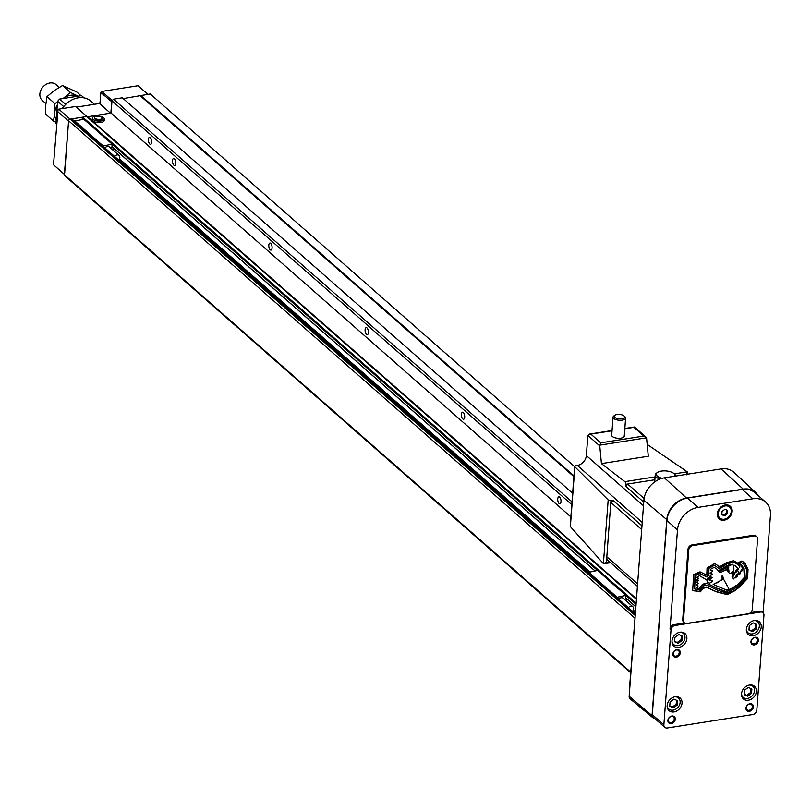 <?xml version="1.0" encoding="UTF-8"?>
<svg xmlns="http://www.w3.org/2000/svg" width="811" height="811" viewBox="0 0 811 811"><rect width="100%" height="100%" fill="white"/><g stroke="black" fill="none" stroke-linecap="round" stroke-linejoin="round"><path stroke-width="1.22" d="M100.128 119.329A3.781 1.592 -175.7 0 1 94.634 117.514A3.781 1.592 -175.7 0 1 96.661 116.277A3.781 1.592 -175.7 0 1 102.166 118.082A3.781 1.592 -175.7 0 1 100.128 119.329M102.024 118.457A3.781 1.592 -175.7 0 1 102.105 118.842A3.781 1.592 -175.7 0 1 100.077 120.079A3.781 1.592 -175.7 0 1 94.573 118.274A3.781 1.592 -175.7 0 1 94.715 117.909M101.091 120.971A5.981 2.514 -175.7 0 1 92.373 118.112A5.981 2.514 -175.7 0 1 95.597 116.145A5.981 2.514 -175.7 0 1 104.305 119.004A5.981 2.514 -175.7 0 1 101.091 120.971M92.373 118.112L92.261 119.633A5.981 2.514 4.3 0 0 100.969 122.491A5.981 2.514 4.3 0 0 104.193 120.525L104.305 119.004M150.299 137.606A3.568 1.581 81.1 0 1 151.698 141.449A3.568 1.581 81.1 0 1 150.613 144.358A3.568 1.581 81.1 0 1 149.812 144.054A3.568 1.581 81.1 0 1 148.403 140.222A3.568 1.581 81.1 0 1 149.498 137.312A3.568 1.581 81.1 0 1 150.299 137.606M174.375 158.753A3.568 1.581 81.1 0 1 175.774 162.595A3.568 1.581 81.1 0 1 174.689 165.505A3.568 1.581 81.1 0 1 173.889 165.211A3.568 1.581 81.1 0 1 172.479 161.369A3.568 1.581 81.1 0 1 173.574 158.459A3.568 1.581 81.1 0 1 174.375 158.753M270.681 243.341A3.568 1.581 81.1 0 1 272.09 247.183A3.568 1.581 81.1 0 1 270.996 250.092A3.568 1.581 81.1 0 1 270.195 249.798A3.568 1.581 81.1 0 1 268.796 245.956A3.568 1.581 81.1 0 1 269.891 243.047A3.568 1.581 81.1 0 1 270.681 243.341M366.998 327.928A3.568 1.581 81.1 0 1 368.397 331.77A3.568 1.581 81.1 0 1 367.302 334.679A3.568 1.581 81.1 0 1 366.511 334.385A3.568 1.581 81.1 0 1 365.102 330.543A3.568 1.581 81.1 0 1 366.197 327.634A3.568 1.581 81.1 0 1 366.998 327.928M463.304 412.515A3.568 1.581 81.1 0 1 464.713 416.357A3.568 1.581 81.1 0 1 463.618 419.267A3.568 1.581 81.1 0 1 462.817 418.973A3.568 1.581 81.1 0 1 461.418 415.131A3.568 1.581 81.1 0 1 462.503 412.221A3.568 1.581 81.1 0 1 463.304 412.515M559.61 497.102A3.568 1.581 81.1 0 1 561.019 500.945A3.568 1.581 81.1 0 1 559.925 503.854A3.568 1.581 81.1 0 1 559.124 503.56A3.568 1.581 81.1 0 1 557.725 499.718A3.568 1.581 81.1 0 1 558.82 496.808A3.568 1.581 81.1 0 1 559.61 497.102M82.023 119.45L82.752 117.149L86.696 116.531A0.841 0.669 -48.7 0 1 87.172 116.642A0.841 0.669 -48.7 0 0 87.649 116.754L111.077 113.074L111.989 100.828L113.499 99.185L122.329 97.796L572.647 493.311M123.231 98.587L150.258 93.964L574.654 466.7M630.654 672.745L64.9 175.845A1.571 1.247 -48.7 0 1 64.535 174.882L68.611 120.788A1.571 1.247 -48.7 0 1 70.111 119.136L72.108 119.359M113.499 99.185L572.008 501.887M111.989 100.828L571.796 504.675M111.077 113.074L570.873 516.911M140.779 95.455L573.955 475.915M140.384 95.891L573.904 476.655M629.65 686.167L635.794 608.017M745.948 708.125A4.197 3.325 -48.7 0 1 749.952 703.745A4.197 3.325 -48.7 0 1 753.389 706.959A4.197 3.325 -48.7 0 1 749.384 711.338A4.197 3.325 -48.7 0 1 745.948 708.125M746.292 707.689A3.406 2.697 -48.7 0 1 748.33 704.577A3.406 2.697 -48.7 0 1 751.554 704.658A3.406 2.697 -48.7 0 1 752.314 706.746A3.406 2.697 -48.7 0 1 750.276 709.858A3.406 2.697 -48.7 0 1 747.063 709.777A3.406 2.697 -48.7 0 1 746.292 707.689M672.866 653.97A4.197 3.325 -48.7 0 1 676.871 649.591A4.197 3.325 -48.7 0 1 680.297 652.804A4.197 3.325 -48.7 0 1 676.303 657.184A4.197 3.325 -48.7 0 1 672.866 653.97M673.201 653.544A3.406 2.697 -48.7 0 1 675.239 650.422A3.406 2.697 -48.7 0 1 678.462 650.513A3.406 2.697 -48.7 0 1 679.233 652.591A3.406 2.697 -48.7 0 1 677.195 655.714A3.406 2.697 -48.7 0 1 673.971 655.623A3.406 2.697 -48.7 0 1 673.201 653.544M750.945 641.694A4.197 3.325 -48.7 0 1 754.95 637.304A4.197 3.325 -48.7 0 1 758.386 640.518A4.197 3.325 -48.7 0 1 754.382 644.897A4.197 3.325 -48.7 0 1 750.945 641.694M751.29 641.258A3.406 2.697 -48.7 0 1 753.328 638.145A3.406 2.697 -48.7 0 1 756.541 638.227A3.406 2.697 -48.7 0 1 757.312 640.305A3.406 2.697 -48.7 0 1 755.274 643.427A3.406 2.697 -48.7 0 1 752.05 643.336A3.406 2.697 -48.7 0 1 751.29 641.258M667.869 720.411A4.197 3.325 -48.7 0 1 671.873 716.032A4.197 3.325 -48.7 0 1 675.31 719.235A4.197 3.325 -48.7 0 1 671.305 723.625A4.197 3.325 -48.7 0 1 667.869 720.411M668.213 719.975A3.406 2.697 -48.7 0 1 670.251 716.863A3.406 2.697 -48.7 0 1 673.465 716.944A3.406 2.697 -48.7 0 1 674.235 719.033A3.406 2.697 -48.7 0 1 672.197 722.145A3.406 2.697 -48.7 0 1 668.974 722.064A3.406 2.697 -48.7 0 1 668.213 719.975M749.526 685.052A8.394 6.65 -48.7 0 1 754.494 686.339A8.394 6.65 -48.7 0 1 755.649 694.378A8.394 6.65 -48.7 0 1 748.381 700.238A8.394 6.65 -48.7 0 1 743.413 698.95A8.394 6.65 -48.7 0 1 742.258 690.911A8.394 6.65 -48.7 0 1 749.526 685.052M680.013 632.215A8.394 6.65 -48.7 0 1 684.981 633.503A8.394 6.65 -48.7 0 1 686.136 641.542A8.394 6.65 -48.7 0 1 678.868 647.401A8.394 6.65 -48.7 0 1 673.9 646.114A8.394 6.65 -48.7 0 1 672.745 638.075A8.394 6.65 -48.7 0 1 680.013 632.215M754.372 620.516A8.394 6.65 -48.7 0 1 759.339 621.804A8.394 6.65 -48.7 0 1 760.495 629.843A8.394 6.65 -48.7 0 1 753.237 635.702A8.394 6.65 -48.7 0 1 748.269 634.415A8.394 6.65 -48.7 0 1 747.113 626.376A8.394 6.65 -48.7 0 1 754.372 620.516M675.157 696.75A8.394 6.65 -48.7 0 1 680.125 698.038A8.394 6.65 -48.7 0 1 681.281 706.077A8.394 6.65 -48.7 0 1 674.022 711.936A8.394 6.65 -48.7 0 1 669.055 710.649A8.394 6.65 -48.7 0 1 667.899 702.61A8.394 6.65 -48.7 0 1 675.157 696.75M728.187 505.141A8.394 6.65 -48.7 0 1 728.521 506.145M732.161 511.406A8.394 6.65 131.3 0 0 730.265 506.277A8.394 6.65 131.3 0 0 722.317 506.064A8.394 6.65 131.3 0 0 717.289 513.748A8.394 6.65 131.3 0 0 719.185 518.888A8.394 6.65 131.3 0 0 727.132 519.101A8.394 6.65 131.3 0 0 732.161 511.406M749.374 685.082A7.35 5.819 -48.7 0 1 752.831 686.278A7.35 5.819 -48.7 0 1 753.845 693.314A7.35 5.819 -48.7 0 1 747.489 698.443A7.35 5.819 -48.7 0 1 743.14 697.318A7.35 5.819 -48.7 0 1 741.497 694.034M675.005 696.781A7.35 5.819 -48.7 0 1 678.472 697.977A7.35 5.819 -48.7 0 1 679.486 705.012A7.35 5.819 -48.7 0 1 673.13 710.142A7.35 5.819 -48.7 0 1 668.781 709.017A7.35 5.819 -48.7 0 1 667.139 705.732M754.22 620.547A7.35 5.819 -48.7 0 1 757.687 621.743A7.35 5.819 -48.7 0 1 758.701 628.778A7.35 5.819 -48.7 0 1 752.344 633.908A7.35 5.819 -48.7 0 1 747.995 632.783A7.35 5.819 -48.7 0 1 746.353 629.498M679.861 632.245A7.35 5.819 -48.7 0 1 683.328 633.442A7.35 5.819 -48.7 0 1 684.332 640.477A7.35 5.819 -48.7 0 1 677.976 645.607A7.35 5.819 -48.7 0 1 673.627 644.481A7.35 5.819 -48.7 0 1 671.995 641.197M731.228 511.559A7.35 5.819 -48.7 0 1 726.828 518.28A7.35 5.819 -48.7 0 1 719.874 518.097A7.35 5.819 -48.7 0 1 718.211 513.606A7.35 5.819 -48.7 0 1 722.621 506.875A7.35 5.819 -48.7 0 1 729.565 507.057A7.35 5.819 -48.7 0 1 731.228 511.559M726.646 510.048L726.423 512.937L723.513 515.026L721.841 514.265M721.81 514.661L724.476 515.867L727.386 513.789L727.639 510.494L724.973 509.298L722.054 511.376L721.81 514.661M723.513 515.026L724.476 515.867M726.423 512.937L727.386 513.789M676.516 700.278L676.212 704.262L672.329 707.04L669.774 705.884M669.744 706.28L673.292 707.881L677.175 705.104L677.509 700.724L673.951 699.112L670.068 701.89L669.744 706.28M672.329 707.04L673.292 707.881M676.212 704.262L677.175 705.104M755.73 624.034L755.436 628.028L751.544 630.806L748.989 629.64M748.958 630.035L752.507 631.647L756.399 628.87L756.724 624.49L753.176 622.878L749.283 625.656L748.958 630.035M751.544 630.806L752.507 631.647M755.436 628.028L756.399 628.87M681.372 635.733L681.068 639.727L677.185 642.505L674.63 641.339M674.6 641.744L678.148 643.346L682.031 640.568L682.365 636.189L678.807 634.577L674.924 637.355L674.6 641.744M677.185 642.505L678.148 643.346M681.068 639.727L682.031 640.568M750.874 688.569L750.58 692.564L746.698 695.341L744.133 694.175M744.103 694.581L747.661 696.183L751.544 693.405L751.868 689.026L748.32 687.414L744.437 690.191L744.103 694.581M746.698 695.341L747.661 696.183M750.58 692.564L751.544 693.405M718.83 517.175A8.394 6.65 -48.7 0 1 717.796 516.972M763.11 612.792L770.45 515.238A21.512 17.031 -48.7 0 0 765.594 502.07A21.512 17.031 -48.7 0 0 752.861 498.775L698.018 507.402A21.512 17.031 -48.7 0 0 677.499 529.857L670.038 629.032A4.197 3.325 -48.7 0 1 674.042 624.652L675.005 625.504L760.525 612.052A4.197 3.325 -48.7 0 1 763.009 612.69A4.197 3.325 -48.7 0 1 763.952 615.255L756.815 710.162A4.197 3.325 -48.7 0 1 752.821 714.542L667.301 728.004A4.197 3.325 -48.7 0 1 664.817 727.355A4.197 3.325 -48.7 0 1 663.864 724.791L671.001 629.883A4.197 3.325 -48.7 0 1 675.005 625.504M763.009 612.69L762.046 611.839A4.197 3.325 -48.7 0 0 759.562 611.2L750.621 612.609M684.687 622.98L674.042 624.652M664.817 727.355L653.26 717.208A4.197 3.325 -48.7 0 1 652.308 714.643L666.906 520.55A21.512 17.031 -48.7 0 1 687.424 498.096L742.268 489.469A21.512 17.031 -48.7 0 1 755 492.764L765.594 502.07M654.406 718.222A3.356 2.656 -48.7 0 1 652.855 717.705L630.167 698.9A4.197 3.325 -48.7 0 1 629.154 696.284L643.893 500.296A21.512 17.031 -48.7 0 1 664.412 477.841L721.111 468.92A21.512 17.031 -48.7 0 1 734.127 472.468L755.71 492.551A20.67 16.362 -48.7 0 1 758.052 495.45M652.855 717.705A3.356 2.656 -48.7 0 1 652.054 715.616L666.794 519.638A20.67 16.362 -48.7 0 1 686.501 498.055L743.211 489.134A20.67 16.362 -48.7 0 1 755.71 492.551M100.037 102.835L99.52 102.916L99.996 103.342L100.807 92.525L111.918 101.841M147.876 94.34L138.063 85.723L101.811 91.43L100.807 92.525M64.566 174.578L53.496 164.775L64.373 174.335L68.611 120.748M86.909 116.531L75.545 106.505L58.727 109.15L58.027 109.921L53.496 164.775M111.695 102.085L110.864 113.104M86.909 116.48L70.07 119.146M76.275 107.143L99.469 103.494L99.52 102.916M99.469 103.494L110.489 113.165M58.727 109.15L634.983 615.265M57.5 111.431L68.388 120.991M101.811 91.43L112.222 100.574M611.443 500.965L611.301 502.861A2.098 1.663 -48.7 0 1 613.298 500.671L610.957 500.539L606.415 562.307L603.404 563.604L570.366 526.613L570.478 525.021M610.642 562.763L603.445 563.645M610.957 500.539A2.098 0.882 -175.7 0 1 608.24 499.971A2.098 0.882 -175.7 0 1 608.189 499.931L574.857 466.771A2.098 0.882 -175.7 0 1 574.675 466.366A2.098 0.882 -175.7 0 1 575.81 465.676L577.341 465.433L642.231 522.426M614.85 415.273A5.251 2.21 4.3 0 0 614.758 417.371A5.251 2.21 4.3 0 0 621.753 418.77A5.251 2.21 4.3 0 0 624.125 415.972A5.251 2.21 4.3 0 0 624.054 415.911A5.251 2.21 4.3 0 0 619.503 414.441A5.251 2.21 4.3 0 0 614.85 415.273L613.866 415.952A6.295 2.646 4.3 0 0 613.065 417.118L611.707 435.152A6.295 2.646 4.3 0 0 612.406 436.5A6.295 2.646 4.3 0 0 619.371 438.305A6.295 2.646 4.3 0 0 624.257 436.095L625.616 418.07A6.295 2.646 4.3 0 0 624.987 416.783A6.295 2.646 4.3 0 0 624.916 416.712M613.065 417.118A6.295 2.646 4.3 0 0 613.765 418.476A6.295 2.646 4.3 0 0 620.729 420.27A6.295 2.646 4.3 0 0 625.616 418.07M657.103 472.762A10.391 4.369 4.3 0 0 656.555 473.097A10.391 4.369 4.3 0 0 655.217 475.033A10.391 4.369 4.3 0 0 656.373 477.253A10.391 4.369 4.3 0 0 659.85 479.108M674.782 476.209A9.337 3.933 4.3 0 0 674.032 473.665A9.337 3.933 4.3 0 0 673.921 473.563A9.337 3.933 4.3 0 0 665.821 470.927A9.337 3.933 4.3 0 0 657.539 472.418A9.337 3.933 4.3 0 0 657.376 476.158A9.337 3.933 4.3 0 0 662.222 478.318M675.898 476.037A10.391 4.369 4.3 0 0 674.904 474.476A10.391 4.369 4.3 0 0 674.782 474.364M654.862 479.757L625.768 484.329A2.098 0.933 81.1 0 0 624.896 481.653L601.438 463.608L599.775 445.918L600.748 442.826L590.834 434.108L589.485 434.078L587.863 435.456L586.353 455.579A9.448 7.481 -48.7 0 1 577.341 465.433M600.748 442.826L643.883 436.044L645.789 436.947L646.62 438.548L648.293 456.238L601.438 463.608M645.789 436.947L634.537 427.062L633.959 427.326L643.883 436.044M625.768 484.329L626.112 486.651A2.098 1.663 -48.7 0 1 628.109 484.461L644.106 498.512M606.75 557.786A6.295 4.988 131.3 0 0 608.159 560.583L637.426 586.292M626.254 484.755L628.109 484.461M686.268 474.911L687.252 471.84L647.178 444.398M687.404 474.222L687.252 471.84L674.265 473.877M62.224 108.603A20.985 16.615 -48.7 0 1 78.261 97.817A20.985 16.615 -48.7 0 1 90.68 101.03L94.39 104.284M45.892 103.585L42.233 100.371A10.492 8.313 -48.7 0 1 40.793 90.325A10.492 8.313 -48.7 0 1 49.877 82.996A10.492 8.313 -48.7 0 1 56.081 84.608L59.223 87.365M56.537 124.235L55.939 123.667L57.622 101.274L59.629 99.074L81.556 95.627L84.121 97.867M57.622 101.274L63.694 106.606M55.939 123.667L56.547 124.195M59.629 99.074L65.691 104.406M81.009 95.718L76.741 91.967L62.528 85.54L70.375 92.424L78.028 96.134A16.788 13.29 131.3 0 0 63.157 98.466A16.788 13.29 131.3 0 0 63.065 98.536L70.375 92.424M57.358 104.781A16.788 13.29 131.3 0 0 54.732 112.79A16.788 13.29 131.3 0 0 56.202 120.15M56.04 122.329L53.516 121.072L54.732 112.79L54.834 103.534L57.561 102.034M62.528 85.54L54.205 90.599L46.997 96.641L45.781 104.923L45.68 114.179L53.516 121.072M46.997 96.641L54.834 103.534M632.499 611.312A3.467 2.737 131.3 0 0 632.874 606.75A3.467 2.737 131.3 0 0 630.816 606.212A3.467 2.737 131.3 0 0 628.383 607.703M632.874 606.75L623.243 598.285A3.467 2.737 131.3 0 0 621.185 597.758A3.467 2.737 131.3 0 0 618.752 599.248M626.71 601.336L626.883 598.964M626.579 598.69L625.697 598.832L625.96 595.416L616.624 597.372M636.067 604.317L597.545 570.457L588.218 572.424M588.249 571.927L616.664 596.876M118.69 160.031A3.467 2.737 131.3 0 0 119.055 155.469A3.467 2.737 131.3 0 0 117.007 154.942A3.467 2.737 131.3 0 0 114.574 156.422M119.055 155.469L109.424 147.004A3.467 2.737 131.3 0 0 107.376 146.477A3.467 2.737 131.3 0 0 104.943 147.967M112.891 150.055L113.074 147.683M112.759 147.409L111.888 147.551L112.141 144.135L102.815 146.092M82.154 117.808L83.715 119.187L74.399 121.143M74.44 120.646L102.845 145.595M83.736 119.176L597.525 570.468M729.099 571.42A12.297 9.732 131.3 0 1 728.785 566.818L728.613 566.727A2.098 1.663 131.3 0 0 727.528 568.653A6.904 5.464 131.3 0 0 728.886 571.583L728.754 571.116A12.297 9.732 -48.7 0 1 728.39 566.909M716.894 569.16L718.1 570.893L728.166 565.135L732.759 564.426A2.849 2.251 131.3 0 0 732.465 564.882A6.843 5.424 131.3 0 0 731.228 564.943A6.843 5.424 131.3 0 0 726.534 567.741L726.19 567.436A6.843 5.424 -48.7 0 1 729.089 565.196M730.843 564.649A6.843 5.424 -48.7 0 1 730.883 564.638A6.843 5.424 -48.7 0 1 732.12 564.578A2.849 2.251 -48.7 0 1 732.343 564.213M714.329 565.368L708.784 568.389L708.236 575.962L707.03 577.087L699.761 573.62L695.291 575.658L694.611 588.938L694.936 575.354L699.417 573.316L706.685 576.783L707.881 575.658L708.439 568.085L713.984 565.064L717.948 567.751L713.984 565.064M718.647 568.562L726.109 564.03L733.205 562.043L738.578 564.882L733.205 562.043M739.429 566.565L739.673 564.04L740.889 562.094L743.788 564.203L740.889 562.094M744.711 562.996L747.671 569.129L747.255 578.223L738.659 587.134L734.685 590.296L728.41 593.632L725.693 594.027L715.616 591.361L706.31 587.002L703.127 587.995L699.944 591.554L692.665 590.408M717.978 565.196L719.6 566.818L714.673 563.513L707.06 567.984L706.787 575.192L700.025 571.836L693.658 574.644L692.655 590.651L699.944 591.554M694.611 588.938L699.64 590.124L703.674 585.816L707.01 585.177L717.765 590.307L726.534 592.942L727.954 592.689L737.828 586.485L746.039 577.868L746.566 569.464L743.788 564.203M741.234 562.398L739.673 564.04M740.017 564.344L739.744 567.193L738.578 564.882M733.56 562.347L726.109 564.03M726.453 564.334L718.931 568.906L717.948 567.751M718.1 570.893L717.127 569.281L714.187 567.355L710.304 569.413L710.274 570.224L712.656 570.67L712.636 571.461L710.142 572.809L710.132 573.641L712.504 574.087L710.051 576.053L709.98 576.945L712.372 577.452L709.929 579.459L709.868 580.382L712.2 580.788L712.17 581.558L709.726 583.15L707.374 582.176L707.263 580.869L710.436 577.807L708.885 577.655L706.493 579.845L699.569 575.678L696.902 577.219L698.524 578.801L696.791 579.794L696.74 580.382L698.362 580.717L696.679 582.227L698.17 583.21L696.588 584.782L697.947 586.444L696.477 587.934L698.737 588.887L702.965 584.528L706.949 583.454L717.056 588.401L726.666 591.918L736.276 585.978L744.397 577.868L744.143 568.775L741.548 564.973L742.308 569.069L741.73 571.228L741.406 569.575L739.591 574.806L738.659 571.471L737.229 576.672L736.57 577.097L736.641 574.37L735.283 577.919L734.391 577.402L733.742 578.973L732.323 577.331L733.245 576.215L732.12 575.323L733.286 575.567L733.154 574.107L734.847 573.712L734.31 572.657L735.709 572.708L735.82 570.944L736.956 571.268L736.793 569.859L738.497 569.515L738.172 568.268L734.036 565.074A1.105 0.872 131.3 0 0 733.59 566.281A11.618 9.205 131.3 0 1 733.864 569.332A3.153 2.494 131.3 0 1 732.992 571.593A3.122 2.474 131.3 0 1 731.715 572.698A2.676 2.119 131.3 0 1 728.967 572.769A8.698 6.893 131.3 0 1 728.724 572.576L728.379 572.262A8.698 6.893 -48.7 0 1 726.555 569.109M735.293 565.713L738.172 568.268M738.01 568.47L737.828 567.964M737.655 568.166L738.497 569.515M738.162 569.849L738.152 569.21M737.817 569.545L737.108 569.575M736.793 569.859L736.753 569.271M736.439 569.555L737.3 570.924M736.956 571.268L736.956 570.62M736.611 570.964L735.82 570.944M735.577 571.248L735.476 570.64M735.232 570.944L736.053 572.384M735.709 572.708L735.709 572.079M735.364 572.404L734.604 572.404M734.31 572.657L734.259 572.1M733.965 572.353L734.847 573.712M734.543 574.076L734.502 573.407M734.198 573.772L733.418 573.803M733.154 574.107L733.063 573.499M732.809 573.803L733.58 575.192M733.286 575.567L733.235 574.887M732.931 575.263L732.232 575.212M732.88 575.932L731.968 577.027L733.742 578.973M736.388 574.624L736.57 577.097M738.557 572.11L739.216 573.61M739.105 574.614L738.872 573.306M741.224 570.103L741.73 571.228M741.436 565.003L743.799 568.47L744.397 577.868M744.153 578.294L744.052 577.564M743.809 577.99L736.276 585.978M735.8 585.765L726.321 591.614L716.711 588.097L706.604 583.15L702.62 584.224L698.737 588.887M698.241 588.289L696.487 587.701M697.967 585.704L696.568 585.187M698.17 583.21L696.659 582.592M698.362 580.717L696.761 580.159M698.545 578.243L696.872 577.594M709.97 577.614L706.918 580.564L707.374 582.176M712.2 580.788L709.878 580.149M712.372 577.452L710 576.712M712.504 574.087L710.142 573.397M712.656 570.67L710.284 569.991M728.724 572.576A8.698 6.893 131.3 0 1 726.889 569.342L720.056 572.809L718.556 571.573L726.19 567.436M718.901 571.877L726.534 567.741M722.479 579.612L713.163 584.417L726.849 590.175L728.785 588.634L723.402 578.851L722.753 576.155L722.135 579.307L722.074 575.922L722.753 576.155M716.772 583.048L722.135 579.307M713.163 584.417L716.427 582.744M700.288 591.858L703.482 588.299L706.655 587.306L715.961 591.665L726.038 594.331L728.754 593.936L735.03 590.601L739.003 587.438L747.6 578.527L748.026 569.434L745.015 563.219L741.923 560.969L738.821 562.368L738.537 563.574L733.6 560.746L726.443 562.702L719.6 566.818M752.273 609.396L757.555 539.163A4.197 3.325 131.3 0 0 756.602 536.598A4.197 3.325 131.3 0 0 754.118 535.949L692.766 545.6A4.197 3.325 131.3 0 0 688.772 549.98L683.491 620.212A4.197 3.325 131.3 0 0 684.433 622.787A4.197 3.325 131.3 0 0 686.917 623.426L748.269 613.775A4.197 3.325 131.3 0 0 752.273 609.396M684.078 622.412A4.197 3.325 -48.7 0 1 683.663 622.108A4.197 3.325 -48.7 0 1 682.72 619.543L688.002 549.311A4.197 3.325 -48.7 0 1 691.996 544.931L753.348 535.27A4.197 3.325 -48.7 0 1 755.832 535.919A4.197 3.325 -48.7 0 1 756.187 536.294M87.649 116.754L636.483 598.802M87.172 116.642L636.463 599.086M86.696 116.531L636.442 599.38M82.752 117.149L636.159 603.202M111.959 146.619L594.99 570.863L111.959 146.629M625.768 597.9L635.885 606.78L625.768 597.91M119.491 158.865L589.556 571.714M633.31 610.146L635.236 611.839M119.024 159.635L588.411 571.897M632.844 610.916L635.155 612.954M71.601 118.903L635.084 613.815M68.611 120.788L634.77 618.043M64.535 174.882L630.705 672.137M759.562 611.2L760.525 612.052M670.038 629.032L671.001 629.883M752.861 498.775L742.268 489.469M698.018 507.402L687.424 498.096M677.499 529.857L666.906 520.55M663.864 724.791L652.308 714.643M743.211 489.134L721.111 468.92M686.501 498.055L664.412 477.841M666.794 519.638L643.893 500.296M652.054 715.616L629.154 696.284M606.415 562.307L609.558 561.81M599.775 445.918L587.863 435.456M586.353 455.579L643.488 505.75M626.112 486.651L643.752 502.151M613.298 500.671L641.967 525.852M611.301 502.861L641.694 529.563M606.729 556.731L637.608 583.849M574.857 466.771L570.366 526.613M608.189 499.931L603.404 563.604M624.896 481.653L655.075 476.898M590.834 434.108L612.031 430.773M624.815 428.766L633.959 427.326M599.816 445.148L646.438 437.808M691.996 544.931L692.766 545.6M754.118 535.949L753.348 535.27M682.72 619.543L683.491 620.212M688.772 549.98L688.002 549.311M94.634 117.514L94.573 118.274M102.166 118.082L102.105 118.842M111.948 146.7L594.909 570.873M625.768 597.981L635.885 606.861M71.966 119.004L635.104 613.603M743.14 697.318L741.69 696.041M668.781 709.017L667.321 707.739M747.995 632.783L746.536 631.505M673.627 644.481L672.177 643.204M719.874 518.097L717.461 515.978M729.565 507.057L727.153 504.939M683.328 633.442L681.869 632.164M757.687 621.743L756.237 620.466M678.472 697.977L677.023 696.7M752.831 686.278L751.381 685.001M654.7 481.937L655.217 475.033M657.539 472.418L656.555 473.097M674.032 473.665L674.904 474.476M624.125 415.972L624.987 416.783M574.675 466.366L570.194 525.974M589.485 434.078L612.052 430.529M624.835 428.512L634.364 427.012M755.832 535.919L756.602 536.598M683.663 622.108L684.433 622.787"/></g></svg>
